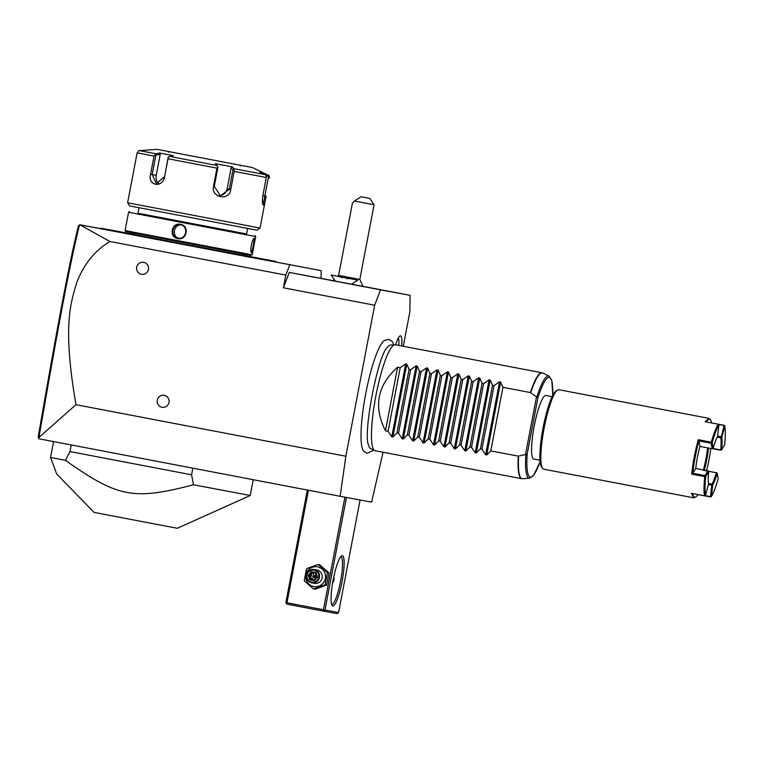 <?xml version="1.0" encoding="UTF-8"?>
<svg xmlns="http://www.w3.org/2000/svg" width="763" height="763" viewBox="0 0 763 763"><rect width="100%" height="100%" fill="white"/><g stroke="black" fill="none" stroke-linecap="round" stroke-linejoin="round"><path stroke-width="1.14" d="M403.284 346.278L409.874 311.743L410.084 295.329L380.499 289.845L374.652 305.219L345.849 456.217L340.155 496.303L371.6 502.13L383.074 452.24M373.813 450.151L367.108 453.327L363.331 450.714A57.006 10.091 -79.2 0 1 365.668 394.004A57.006 10.091 -79.2 0 1 384.39 340.432L388.806 339.382L392.163 341.433L393.918 344.809M395.663 344.819A20.439 3.615 -79.2 0 1 400.127 335.892A20.439 3.615 -79.2 0 1 400.518 335.854A20.439 3.615 -79.2 0 1 401.719 345.982M321.089 278.333L321.194 270.665L79.857 224.761L109.891 241.489C94.574 250.817 83.52 264.57 76.739 282.739C70.053 304.361 62.804 328.128 75.966 404.686L38.951 437.428L39.037 438.801L340.155 496.303M75.966 404.686L345.849 456.217M109.891 241.489L285.829 275.081L283.407 287.794L374.652 305.219M161.994 407.242A6.066 5.97 100.5 0 1 157.264 400.165A6.066 5.97 100.5 0 1 164.264 395.32A6.066 5.97 100.5 0 1 168.995 402.406A6.066 5.97 100.5 0 1 161.994 407.242M141.422 274.27A6.066 5.97 100.5 0 1 136.691 267.193A6.066 5.97 100.5 0 1 143.692 262.358A6.066 5.97 100.5 0 1 148.423 269.434A6.066 5.97 100.5 0 1 141.422 274.27M283.407 287.794L289.253 272.42L380.499 289.845M289.253 272.42L333.259 280.66M362.873 286.316L410.084 295.329M335.3 281.118L351.619 284.227L357.675 280.116L331.18 275.061L335.3 281.118M334.137 279.401L333.24 280.698L338.915 281.795M347.995 283.531L362.883 286.354L359.821 279.439L338.629 275.395L337.408 276.206M289.73 264.828L285.829 275.081M97.931 228.137L100.201 228.528L97.912 228.127M79.857 224.761L100.153 228.557M276.168 262.071L321.194 270.665M274.585 261.795L274.594 261.242L275.014 261.871L273.202 261.537L276.187 262.091L275.758 261.451L242.558 255.109M272.792 260.908L273.202 261.537L255.758 258.304L254.899 257.589L274.155 261.165M182.643 243.826L182.443 244.341L177.083 243.321L177.226 242.796L182.643 243.826L251.113 256.893L255.328 258.228M251.532 257.522L182.443 244.341M120.945 232.467L121.584 232.038L100.726 228.175L112.275 230.388L112.075 230.903L177.083 243.321M112.075 230.903L100.096 228.604L100.726 228.175M79.466 224.98L78.427 225.858C69.195 263.063 57.759 324.141 38.15 437.266L38.694 438.324M38.951 437.428C58.665 323.741 70.091 262.586 79.476 225.037M274.594 261.242L275.758 261.451M253.955 257.97L253.535 257.341L254.899 257.589M251.113 256.893L253.535 257.341M169.424 241.852L169.663 241.346L177.226 242.796M112.275 230.388L169.663 241.346M133.954 234.375L121.575 232.038M242.796 253.85L242.548 255.176L183.406 243.941L133.935 234.46L134.183 233.135M125.714 231.513L250.283 255.29L252.219 254.823L125.065 230.569L125.714 231.513M254.022 238.447L253.697 238.781C254.861 238.571 252.171 252.639 251.17 252.028L251.59 252.658C249.425 252.677 252.315 237.551 254.327 238.352C255.615 238.161 252.725 253.287 251.59 252.658L251.342 252.458M125.065 230.569L128.556 212.286L255.71 236.549L252.219 254.823M177.75 238.619C168.575 237.283 171.484 222.167 180.478 224.312C189.815 225.676 186.906 240.803 177.75 238.619L177.951 238.104C169.539 236.931 172.219 222.863 180.478 224.866C189.033 226.067 186.353 240.135 177.951 238.104L178.046 238.123M137.979 213.23L246.592 233.955M247.651 228.423L246.592 233.983L187.45 222.748L137.979 213.268L139.038 207.698M129.767 205.934L256.921 230.188L260.078 228.042L127.621 202.777L129.767 205.934M260.078 228.042L266.087 196.244C265.171 201.709 264.265 204.646 263.369 205.075C262.281 204.284 262.1 201.146 262.844 195.643L266.306 177.483L234.203 171.389L230.731 189.558C229.377 201.337 210.874 197.741 213.506 186.277L216.969 168.118L168.022 158.771L164.56 176.93C162.414 188.537 147.402 185.638 150.578 174.25L154.04 156.091L137.149 152.819L127.621 202.777M262.758 204.15L263.035 204.799M139.648 150.645L155.881 153.783L154.04 156.091M269.549 178.084L269.253 176.282L268.128 175.156L252.4 167.555L157.035 149.357L252.4 167.555M265.925 175.356L268.538 176.625L269.253 176.282M268.538 176.625L264.837 196.015C264.046 200.85 263.273 203.444 262.529 203.816M234.203 171.389L233.917 168.69L264.875 174.555L266.22 175.719L266.306 177.483M168.022 158.771L168.222 157.064L169.701 156.434L216.892 165.447L215.357 163.673L232.381 166.916L231.141 167.822L232.944 169.891L233.774 169.567M232.944 169.891L229.243 189.272L220.44 195.833L214.289 186.43L217.989 167.04L217.684 166.506L216.969 168.118M216.892 165.447L217.684 166.506M164.56 176.93L168.222 157.064M164.312 176.882L156.339 183.597L152.18 174.555L155.871 155.175L155.166 154.555M155.881 153.783L159.601 153.02L160.23 154.279L156.215 175.328A8.088 6.18 100.7 0 0 158.685 183.482M155.871 155.175L160.23 154.279M264.875 174.555L259.887 172.133L261.528 172.247L268.09 175.147M232.381 166.916L233.917 168.69M159.601 153.02L173.42 155.671L169.701 156.434M262.691 173.792L263.101 172.734M231.141 167.822L227.126 188.862A8.088 7.611 -79.1 0 1 219.286 195.509M180.507 224.866L180.478 224.312M182.023 225.152C173.773 223.149 171.093 237.207 179.496 238.399M331.19 275.033L357.675 280.088L331.18 275.061M347.213 278.085L339.125 276.549L341.872 277.627L341.652 277.036L346.965 278.047L346.564 278.524L346.965 278.047L349.74 278.571L346.784 278.552M341.9 277.074L342.091 277.656M369.778 198.437L374.07 204.751L370.265 204.036L354.404 201.003L361.061 196.778L369.778 198.437L361.061 196.778M338.629 275.395L352.401 203.187L354.404 201.003M360.079 499.994L338.6 612.565L324.981 610.038L346.459 497.466M332.802 606.003A25.618 4.54 -79.2 0 1 332.077 605.44A25.618 4.54 -79.2 0 1 333.145 579.985A25.618 4.54 -79.2 0 1 341.528 555.931A25.618 4.54 -79.2 0 1 342.406 555.674A25.618 4.54 -79.2 0 1 342.062 581.664A25.618 4.54 -79.2 0 1 332.802 606.003M338.6 612.565L337.046 613.643L323.426 611.115L324.981 610.038M323.426 611.115L286.926 604.143L285.877 602.57L307.346 490.037M286.287 603.342L286.945 602.78L308.414 490.237M344.924 497.18L323.445 609.751L286.945 602.78M323.445 609.751L324.094 610.553M340.718 556.732A24.273 4.301 -79.2 0 1 340.851 556.752L340.851 556.752A24.273 4.301 -79.2 0 1 340.527 581.387A24.273 4.301 -79.2 0 1 331.752 604.43L331.752 604.43A24.273 4.301 -79.2 0 1 331.619 604.391M333.812 576.714L332.563 583.237M332.63 582.837A5.398 5.312 -79.5 0 0 333.727 577.105M326.621 585.116L315.024 589.246L313.488 588.96L304.227 580.853L306.554 568.616L318.152 564.486L327.413 572.603L325.076 584.84L326.621 585.116L328.948 572.889L319.687 564.773L318.152 564.486M325.076 584.84L313.488 588.96M317.522 566.842A10.033 9.871 100.5 0 1 325.343 578.545A10.033 9.871 100.5 0 1 313.765 586.547A10.033 9.871 100.5 0 1 305.953 574.844A10.033 9.871 100.5 0 1 317.522 566.842M316.874 570.066L314.175 569.56A6.743 6.638 -79.5 0 1 314.213 569.57A6.743 6.638 100.5 0 1 319.468 577.419A6.743 6.638 100.5 0 1 311.714 582.827L314.423 583.323A6.743 6.638 -79.5 0 0 322.167 577.925A6.743 6.638 -79.5 0 0 316.874 570.066A6.743 6.638 -79.5 0 0 316.845 570.056M327.413 572.603L328.948 572.889M314.175 569.56A6.743 6.638 -79.5 0 0 306.43 574.968A6.743 6.638 -79.5 0 0 311.685 582.818A6.743 6.638 100.5 0 0 311.714 582.827M313.965 570.209A6.066 5.97 100.5 0 1 318.696 577.295A6.066 5.97 100.5 0 1 311.695 582.131A6.066 5.97 -79.5 0 1 306.964 575.054A6.066 5.97 -79.5 0 1 313.965 570.209M316.798 576.933L315.51 573.156L315.92 572.546L315.52 573.175L316.807 576.933L317.456 577.057L316.807 576.933L314.213 579.956L314.366 580.681L317.456 577.057L315.92 572.546L315.52 573.175L311.666 572.431L309.101 575.455L310.379 579.222L314.222 579.947L310.379 579.222L309.74 579.804L314.366 580.681L314.232 579.956L316.807 576.933L310.245 575.674L312.811 572.651L314.356 576.456L315.949 574.434M315.92 572.546L311.294 571.659L311.666 572.431L311.294 571.659L308.204 575.292L310.245 575.674L311.523 579.432L314.356 576.456L315.09 578.926M50.577 457.457L56.643 473.918L94.04 512.374L131.999 519.66L177.331 528.263L250.235 495.502L193.516 484.772L191.58 474.796L69.986 451.572L65.389 460.308L50.577 457.457L53.601 441.586M71.255 444.953L69.986 451.572M192.839 468.167L191.58 474.796M193.516 484.772C133.391 500.433 118.017 497.495 65.389 460.308M374.681 450.571L370.618 448.587A52.752 9.337 -79.2 0 1 368.615 445.373C362.702 433.699 377.952 355.157 387.327 347.346A52.752 9.337 -79.2 0 1 390.379 345.086L394.881 344.733A53.935 9.547 100.8 0 0 375.854 395.949A53.935 9.547 100.8 0 0 374.681 450.571A53.935 9.547 100.8 0 0 375.119 450.723A53.935 9.547 100.8 0 0 375.129 450.723L521.73 478.716A53.935 9.547 -79.2 0 1 521.73 478.716A53.935 9.547 -79.2 0 1 518.268 456.131L527.166 454.157L537.944 397.666L536.828 397.046A52.037 9.213 -79.2 0 1 549.055 376.102L551.821 380.508L552.793 395.32M395.358 344.762A53.935 9.547 100.8 0 0 395.348 344.762A53.935 9.547 100.8 0 0 394.881 344.733M395.348 344.762A53.935 9.547 100.8 0 0 395.339 344.762L541.959 372.754A53.935 9.547 -79.2 0 1 541.959 372.754A53.935 9.547 -79.2 0 0 530.39 392.554L502.931 387.308L500.642 382.025L486.727 454.948L485.621 454.738L481.93 449.197L494.062 385.62L499.536 381.815L500.642 382.025M397.599 367.194L385.477 430.78C373.26 406.498 377.304 385.305 397.599 367.194L400.203 367.699L405.678 363.894L406.784 364.104L409.073 369.387L410.637 369.683L416.102 365.887L417.208 366.097L419.507 371.381L421.062 371.676L426.536 367.88L427.642 368.09L429.931 373.374L431.486 373.67L436.961 369.864L438.067 370.084L440.365 375.358L441.92 375.663L447.395 371.858L448.501 372.067L450.79 377.351L452.345 377.647L457.819 373.851L458.925 374.061L461.214 379.345L462.779 379.64L468.253 375.844L469.359 376.054L471.648 381.338L473.203 381.634L478.678 377.828L479.784 378.047L482.073 383.331L483.637 383.627L489.102 379.821L490.208 380.031L492.507 385.315L494.062 385.62M385.477 430.78L388.081 431.276L391.772 436.817L392.869 437.027L396.951 432.964L398.505 433.26L402.196 438.811L403.303 439.021L407.375 434.958L408.93 435.253L412.621 440.795L413.727 441.014L417.809 436.951L419.364 437.247L423.055 442.788L424.161 442.998L428.234 438.944L429.788 439.24L433.479 444.781L434.586 444.991L438.658 440.928L440.222 441.233L443.913 446.775L445.02 446.984L449.092 442.921L450.647 443.217L454.338 448.758L455.444 448.978L459.517 444.915L461.081 445.211L464.762 450.752L465.869 450.962L469.951 446.908L471.505 447.204L475.196 452.745L476.303 452.955L480.375 448.892L481.93 449.197M518.268 456.131L490.8 450.885L486.727 454.948M536.828 397.046L530.39 392.554M490.8 450.885L502.931 387.308M539.985 460.232L533.766 459.049A32.361 5.732 -79.2 0 1 533.766 459.049A32.361 5.732 -79.2 0 1 534.205 426.202A32.361 5.732 -79.2 0 1 545.898 395.472A32.361 5.732 -79.2 0 1 545.907 395.472L552.126 396.665M693.758 497.829L543.59 469.159A40.449 7.163 -79.2 0 1 543.59 469.159A40.449 7.163 -79.2 0 1 542.445 468.272L541.434 466.727A39.104 6.924 -79.2 0 1 543.075 427.881A39.104 6.924 -79.2 0 1 555.865 391.161L557.371 390.093A40.449 7.163 -79.2 0 1 558.754 389.693A40.449 7.163 -79.2 0 1 558.764 389.693L708.932 418.362L710.687 420.184A39.647 7.02 100.8 0 0 706.252 421.929M542.445 468.272A40.449 7.163 -79.2 0 1 544.143 428.081A40.449 7.163 -79.2 0 1 557.371 390.093M692.585 493.566A39.647 7.02 100.8 0 0 696.056 496.789L693.758 497.838L691.469 493.346L704.497 495.836A40.449 7.163 -79.2 0 1 704.754 476.627L691.717 474.138A40.449 7.163 -79.2 0 1 698.279 439.707L711.316 442.197A40.449 7.163 -79.2 0 1 718.164 424.209L705.126 421.72L708.922 418.362M704.592 495.816L710.601 496.971L711.459 496.389A39.647 7.02 100.8 0 0 718.164 478.763L717.153 473.279A27.106 4.797 -79.2 0 1 712.69 485.01L711.459 496.389M718.698 424.676L724.268 425.334L711.669 422.931M696.056 496.789A39.647 7.02 100.8 0 0 697.992 494.596M711.679 422.969A39.647 7.02 100.8 0 0 710.687 420.184M721.808 437.237A27.106 4.797 -79.2 0 1 721.645 449.76L724.602 445.02A39.647 7.02 100.8 0 0 724.85 426.193L721.808 437.237L720.825 437.79A26.295 4.654 -79.2 0 1 720.663 449.941L712.909 448.463M724.535 425.592L724.85 426.193M710.849 448.501A39.647 7.02 -79.2 0 1 706.643 470.523M705.222 495.54L710.944 496.837M708.493 471.267L716.314 472.755A26.295 4.654 -79.2 0 1 711.984 484.133L711.717 485.163L708.436 484.543M711.717 485.163L710.487 496.541M704.497 495.836L705.479 495.282L708.522 484.238A27.106 4.797 -79.2 0 1 708.684 471.715L705.727 476.455L704.754 476.627M705.727 476.455A39.647 7.02 100.8 0 0 705.479 495.282M691.717 474.138L692.766 473.232L705.022 475.568L705.289 476.169M708.684 471.715L707.988 470.828L695.732 468.482L692.766 473.232A39.647 7.02 -79.2 0 1 698.927 440.938L698.279 439.707M711.316 442.197L711.183 443.274L698.927 440.938L699.938 446.412A27.106 4.797 100.8 0 0 695.732 468.492M718.87 425.086A39.647 7.02 100.8 0 0 712.165 442.712L713.176 448.196A27.106 4.797 -79.2 0 1 717.64 436.465L718.87 425.086L718.164 424.209M711.65 442.817L712.165 442.712M724.001 425.687L721.273 437.333M717.678 436.102L720.959 436.732M720.663 449.941L721.645 449.76M721.102 450.218L712.318 448.73M704.316 470.084A27.106 4.797 100.8 0 0 708.522 448.053M703.276 470.266L716.314 472.755M703.372 469.941A26.295 4.654 100.8 0 0 707.587 447.881M711.984 484.133L708.417 483.456M717.277 437.113L720.825 437.79M717.153 473.279L716.819 472.659M707.988 470.828L705.022 475.568M711.183 443.274L712.194 448.758L713.176 448.196M699.938 446.412L712.194 448.758M480.375 448.892L492.507 385.315M471.505 447.204L483.637 383.627M469.951 446.908L482.073 383.331M461.081 445.211L473.203 381.634M459.517 444.915L471.648 381.338M450.647 443.217L462.779 379.64M449.092 442.921L461.214 379.345M440.222 441.233L452.345 377.647M438.658 440.928L450.79 377.351M429.788 439.24L441.92 375.663M428.234 438.944L440.365 375.358M419.364 437.247L431.486 373.67M417.809 436.951L429.931 373.374M408.93 435.253L421.062 371.676M407.375 434.958L419.507 371.381M398.505 433.26L410.637 369.683M396.951 432.964L409.073 369.387M388.081 431.276L400.203 367.699M398.791 345.42A18.875 3.348 100.8 0 0 398.42 337.856M275.538 261.413L275.958 262.043M271.313 260.631L271.733 261.261M255.338 257.675L255.758 258.304M252.057 257.064L252.477 257.694M234.813 253.793L234.613 254.298M164.446 240.355L164.245 240.87M266.087 196.244L262.844 195.633M230.731 189.558L227.126 188.862M213.506 186.277L214.289 186.43M150.578 174.25L156.215 175.328M240.564 165.304L168.861 151.608L240.564 165.304M308.204 575.292L309.74 579.804M518.621 456.121A53.887 9.547 100.8 0 0 522.541 478.754L521.73 478.716M541.959 372.754L542.722 373.012A53.887 9.547 100.8 0 0 530.714 392.687M522.541 478.754L529.56 478.21A52.037 9.213 -79.2 0 1 525.898 454.319M536.503 396.884L525.535 454.357M537.944 397.666A50.73 8.984 -79.2 0 1 552.755 395.396M540.109 461.644A50.73 8.984 -79.2 0 1 527.166 454.157M499.536 381.815L485.621 454.738M490.208 380.031L476.303 452.955M489.102 379.821L475.196 452.745M479.784 378.047L465.869 450.962M478.678 377.828L464.762 450.752M469.359 376.054L455.444 448.978M468.253 375.844L454.338 448.758M458.925 374.061L445.02 446.984M457.819 373.851L443.913 446.775M448.501 372.067L434.586 444.991M447.395 371.858L433.479 444.781M438.067 370.084L424.161 442.998M436.961 369.864L423.055 442.788M427.642 368.09L413.727 441.014M426.536 367.88L412.621 440.795M417.208 366.097L403.303 439.021M416.102 365.887L402.196 438.811M406.784 364.104L392.869 437.027M405.678 363.894L391.772 436.817M255.061 235.595L255.71 236.549M129.5 211.647L128.556 212.286M137.149 152.819C138.58 150.731 139.4 149.996 139.6 150.635L157.035 149.357M269.606 178.094C269.043 175.614 268.557 174.641 268.128 175.156M168.823 152.295L168.327 151.513L241.098 165.399L240.355 165.943M339.125 276.549L349.74 278.571M374.07 204.751L359.821 279.439M315.52 573.175L311.666 572.431M253.268 479.603L250.235 495.502M542.722 373.012L549.055 376.102M540.109 461.729L533.747 475.139L529.56 478.21"/></g></svg>
